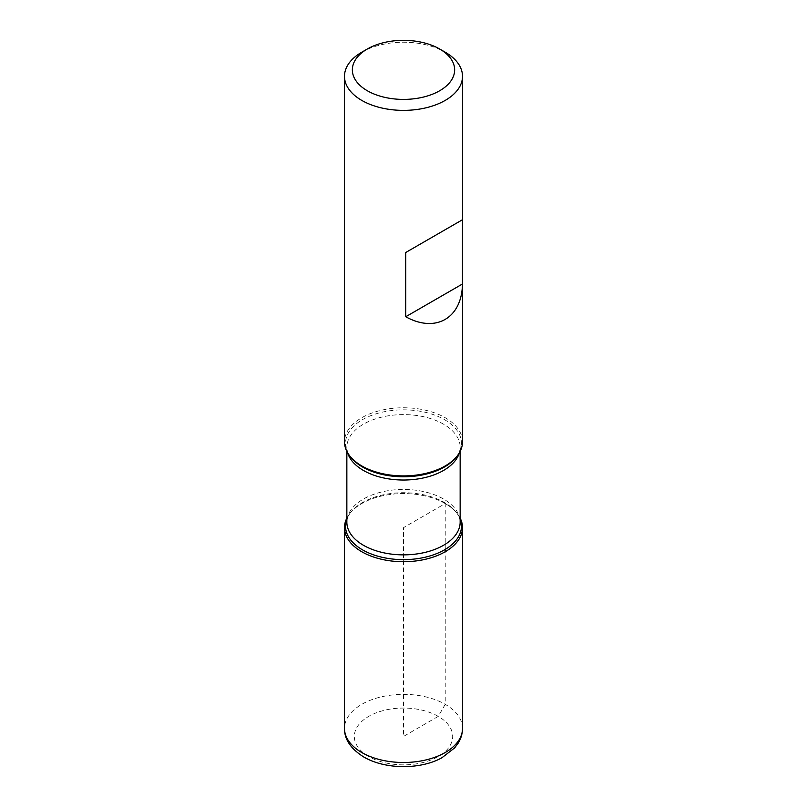 <?xml version="1.0" encoding="UTF-8"?>
<svg xmlns="http://www.w3.org/2000/svg" width="807" height="807" viewBox="0 0 807 807"><rect width="100%" height="100%" fill="white"/><g stroke="black" fill="none" stroke-linecap="round" stroke-linejoin="round"><path stroke-width="0.61" stroke-dasharray="4.04 3.03" d="M462.512 441.822A59.012 34.076 0 0 0 403.5 407.757A59.012 34.076 0 0 0 344.488 441.822M361.768 52.213A59.012 34.076 180 0 1 445.232 52.213M445.232 503.558A59.012 34.076 180 0 1 457.377 513.736A59.012 34.076 180 0 1 460.151 518.104A59.012 34.076 0 0 0 403.5 493.571A59.012 34.076 0 0 0 346.849 518.104A59.012 34.076 180 0 1 349.623 513.736A59.012 34.076 180 0 1 445.232 503.558M445.232 549.406L445.232 503.558L403.5 527.647L403.5 736.448L438.272 716.374L445.232 704.329L445.232 551.736M460.151 451.365L460.151 447.32C460.262 450.225 459.022 453.443 456.419 456.964A57.973 33.47 0 0 0 403.5 409.835A57.973 33.47 0 0 0 350.581 456.964C347.978 453.443 346.738 450.225 346.849 447.32A56.651 32.714 180 0 1 403.5 414.606A56.651 32.714 180 0 1 460.151 447.32A56.651 32.714 180 0 1 459.334 452.858M346.849 519.072A57.973 33.47 180 0 1 350.581 512.506A57.973 33.47 180 0 1 444.496 502.509A57.973 33.47 180 0 1 456.419 512.506A57.973 33.47 180 0 1 460.151 519.072M457.377 513.736L456.419 512.506C459.022 516.026 460.262 519.244 460.151 522.159A56.651 32.714 0 0 0 403.5 489.445A56.651 32.714 0 0 0 346.849 522.159C346.738 519.244 347.978 516.026 350.581 512.506L349.623 513.736M347.666 452.858A56.651 32.714 180 0 1 346.849 447.32L346.849 451.365M368.728 756.532A49.177 28.396 180 0 1 390.77 709.03A49.177 28.396 180 0 1 451.002 743.802A49.177 28.396 180 0 1 368.728 756.532M462.512 728.418A59.012 34.076 0 0 0 403.5 694.353A59.012 34.076 0 0 0 344.488 728.418"/><path stroke-width="1.21" d="M344.488 76.302L344.488 441.822A59.012 34.076 0 0 0 349.623 455.733A59.012 34.076 0 0 0 361.768 465.921A59.012 34.076 0 0 0 457.377 455.733A59.012 34.076 0 0 0 462.512 441.822L462.512 76.302A59.012 34.076 180 0 1 426.086 107.785A59.012 34.076 180 0 1 361.768 100.401A59.012 34.076 180 0 1 344.488 76.302A59.012 34.076 180 0 1 361.768 52.213L367.336 48.995A51.144 29.526 0 0 0 367.336 90.757A51.144 29.526 0 0 0 439.664 90.757A51.144 29.526 0 0 0 439.664 48.995A51.144 29.526 0 0 0 367.336 48.995M445.232 52.213L439.664 48.995L445.232 52.213A59.012 34.076 180 0 1 462.512 76.302M462.472 219.736L405.729 252.5L405.729 316.748C435.659 333.352 461.897 318.21 462.472 283.993L462.472 219.736L405.729 252.5M460.151 518.104A59.012 34.076 180 0 1 403.5 561.722A59.012 34.076 180 0 1 346.849 518.104A59.012 34.076 0 0 0 344.488 527.647A59.012 34.076 0 0 0 361.768 551.736A59.012 34.076 0 0 0 426.086 559.12A59.012 34.076 0 0 0 462.512 527.647A59.012 34.076 0 0 0 460.151 518.104M462.472 283.993L405.729 316.748M445.232 551.736L445.232 549.406M349.623 455.733L350.581 456.964A57.973 33.47 0 0 0 362.504 466.971A57.973 33.47 0 0 0 456.419 456.964L457.377 455.733M460.151 519.072A57.973 33.47 180 0 1 431.271 555.549A57.973 33.47 180 0 1 362.504 549.839A57.973 33.47 180 0 1 346.849 519.072M346.849 451.365L346.849 522.159A56.651 32.714 0 0 0 363.443 545.28A56.651 32.714 0 0 0 425.178 552.371A56.651 32.714 0 0 0 460.151 522.159L460.151 451.365M459.334 452.858A56.651 32.714 180 0 1 420.649 478.49A56.651 32.714 180 0 1 363.443 470.451A56.651 32.714 180 0 1 347.666 452.858M462.512 728.418C462.472 733.694 460.999 738.637 458.104 743.257L454.634 747.887L442.044 757.662C421.526 769.424 385.978 769.979 363.806 757.016C350.783 748.825 344.337 739.293 344.488 728.418A59.012 34.076 0 0 0 361.768 752.517A59.012 34.076 0 0 0 426.086 759.901A59.012 34.076 0 0 0 462.512 728.418L462.512 527.647M344.488 728.418L344.488 527.647"/></g></svg>
